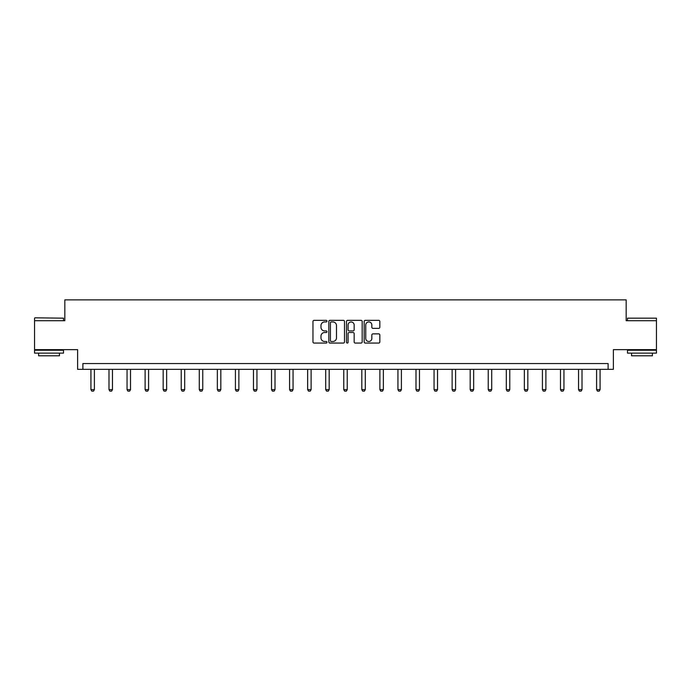<?xml version="1.0" encoding="UTF-8"?>
<svg xmlns="http://www.w3.org/2000/svg" width="691" height="691" viewBox="0 0 691 691"><rect width="100%" height="100%" fill="white"/><g stroke="black" fill="none" stroke-linecap="round" stroke-linejoin="round"><path stroke-width="1.04" d="M326.981 321.142A0.795 0.795 0 0 0 326.187 320.348L314.111 320.348A1.14 1.14 0 0 0 312.971 321.488L312.971 341.941A1.14 1.14 0 0 0 314.111 343.073L326.187 343.073A0.795 0.795 0 0 0 326.981 342.278A0.795 0.795 0 0 0 326.187 341.484L324.623 341.484A3.636 3.636 0 0 1 320.987 337.847L320.987 336.146A3.636 3.636 0 0 1 324.623 332.509L326.187 332.509A0.795 0.795 0 0 0 326.981 331.715A0.795 0.795 0 0 0 326.187 330.92L324.623 330.92A3.636 3.636 0 0 1 320.987 327.284L320.987 325.573A3.636 3.636 0 0 1 324.623 321.937L326.187 321.937A0.795 0.795 0 0 0 326.981 321.142M656.45 320.71L626.176 320.71L626.176 299.877L64.824 299.877L64.824 320.71L34.55 320.71L34.55 349.655L77.617 349.655L77.617 369.34L613.383 369.34L613.383 349.655L656.45 349.655L656.45 318.171L627.506 318.171L656.45 318.171M378.711 328.363A1.14 1.14 0 0 0 379.843 327.223L379.843 321.488A1.14 1.14 0 0 0 378.711 320.348L365.297 320.348A1.14 1.14 0 0 0 364.166 321.488L364.166 341.941A1.14 1.14 0 0 0 365.297 343.073L378.711 343.073A1.14 1.14 0 0 0 379.843 341.941L379.843 335.005A1.14 1.14 0 0 0 378.711 333.874L372.967 333.874A1.14 1.14 0 0 0 371.836 335.005L371.836 338.443A3.04 3.04 0 0 1 368.795 341.484A3.04 3.04 0 0 1 365.755 338.443L365.755 324.977A3.04 3.04 0 0 1 368.795 321.937A3.04 3.04 0 0 1 371.836 324.977L371.836 327.223A1.14 1.14 0 0 0 372.967 328.363L378.711 328.363M608.115 369.34L608.115 363.552L82.885 363.552L82.885 369.34M344.507 321.488A1.14 1.14 0 0 0 343.367 320.348L329.961 320.348A1.14 1.14 0 0 0 328.821 321.488L328.821 341.941A1.14 1.14 0 0 0 329.961 343.073L343.367 343.073A1.14 1.14 0 0 0 344.507 341.941L344.507 321.488M347.633 320.348L361.039 320.348A1.14 1.14 0 0 1 362.179 321.488L362.179 341.941A1.14 1.14 0 0 1 361.039 343.073L355.304 343.073A1.14 1.14 0 0 1 354.163 341.941L354.163 333.641A1.14 1.14 0 0 0 353.032 332.509L349.223 332.509A1.14 1.14 0 0 0 348.083 333.641L348.083 342.278A0.795 0.795 0 0 1 347.288 343.073A0.795 0.795 0 0 1 346.493 342.278L346.493 321.488A1.14 1.14 0 0 1 347.633 320.348M331.214 321.937A0.795 0.795 0 0 0 330.419 322.732L330.419 340.689A0.795 0.795 0 0 0 331.214 341.484L332.855 341.484A3.636 3.636 0 0 0 336.491 337.847L336.491 325.573A3.636 3.636 0 0 0 332.855 321.937L331.214 321.937M354.163 325.038A3.04 3.04 0 0 0 351.123 321.997A3.04 3.04 0 0 0 348.083 325.038L348.083 329.78A1.14 1.14 0 0 0 349.223 330.92L353.032 330.92A1.14 1.14 0 0 0 354.163 329.78L354.163 325.038M90.927 369.34L90.927 389.62L94.399 389.62L94.399 369.34M94.399 389.62L93.535 391.123L91.799 391.123L90.927 389.62M34.895 317.817L63.494 318.171L34.895 317.817M49.018 353.127L34.55 353.127L34.55 350.233L63.494 350.233L63.494 353.127L49.018 353.127M59.443 353.127L59.443 355.796L38.601 355.796L38.601 353.127M641.982 353.127L627.506 353.127L627.506 350.233L656.45 350.233L656.45 353.127L641.982 353.127M652.399 353.127L652.399 355.796L631.557 355.796L631.557 353.127M108.988 369.34L108.988 389.62L112.46 389.62L112.46 369.34M112.46 389.62L111.596 391.123L109.86 391.123L108.988 389.62M127.049 369.34L127.049 389.62L130.521 389.62L130.521 369.34M130.521 389.62L129.649 391.123L127.913 391.123L127.049 389.62M145.11 369.34L145.11 389.62L148.582 389.62L148.582 369.34M148.582 389.62L147.71 391.123L145.974 391.123L145.11 389.62M163.171 369.34L163.171 389.62L166.643 389.62L166.643 369.34M166.643 389.62L165.771 391.123L164.035 391.123L163.171 389.62M181.223 369.34L181.223 389.62L184.696 389.62L184.696 369.34M184.696 389.62L183.832 391.123L182.096 391.123L181.223 389.62M199.284 369.34L199.284 389.62L202.757 389.62L202.757 369.34M202.757 389.62L201.893 391.123L200.157 391.123L199.284 389.62M217.345 369.34L217.345 389.62L220.818 389.62L220.818 369.34M220.818 389.62L219.954 391.123L218.218 391.123L217.345 389.62M235.406 369.34L235.406 389.62L238.879 389.62L238.879 369.34M238.879 389.62L238.006 391.123L236.27 391.123L235.406 389.62M253.467 369.34L253.467 389.62L256.94 389.62L256.94 369.34M256.94 389.62L256.067 391.123L254.331 391.123L253.467 389.62M271.528 369.34L271.528 389.62L275.001 389.62L275.001 369.34M275.001 389.62L274.128 391.123L272.392 391.123L271.528 389.62M289.581 369.34L289.581 389.62L293.062 389.62L293.062 369.34M293.062 389.62L292.189 391.123L290.453 391.123L289.581 389.62M307.642 369.34L307.642 389.62L311.114 389.62L311.114 369.34M311.114 389.62L310.25 391.123L308.514 391.123L307.642 389.62M325.703 369.34L325.703 389.62L329.175 389.62L329.175 369.34M329.175 389.62L328.311 391.123L326.575 391.123L325.703 389.62M343.764 369.34L343.764 389.62L347.236 389.62L347.236 369.34M347.236 389.62L346.372 391.123L344.628 391.123L343.764 389.62M361.825 369.34L361.825 389.62L365.297 389.62L365.297 369.34M365.297 389.62L364.425 391.123L362.689 391.123L361.825 389.62M379.886 369.34L379.886 389.62L383.358 389.62L383.358 369.34M383.358 389.62L382.486 391.123L380.75 391.123L379.886 389.62M397.938 369.34L397.938 389.62L401.419 389.62L401.419 369.34M401.419 389.62L400.547 391.123L398.811 391.123L397.938 389.62M415.999 369.34L415.999 389.62L419.472 389.62L419.472 369.34M419.472 389.62L418.608 391.123L416.872 391.123L415.999 389.62M434.06 369.34L434.06 389.62L437.533 389.62L437.533 369.34M437.533 389.62L436.669 391.123L434.933 391.123L434.06 389.62M452.121 369.34L452.121 389.62L455.594 389.62L455.594 369.34M455.594 389.62L454.73 391.123L452.994 391.123L452.121 389.62M470.182 369.34L470.182 389.62L473.655 389.62L473.655 369.34M473.655 389.62L472.782 391.123L471.046 391.123L470.182 389.62M488.243 369.34L488.243 389.62L491.716 389.62L491.716 369.34M491.716 389.62L490.843 391.123L489.107 391.123L488.243 389.62M506.304 369.34L506.304 389.62L509.777 389.62L509.777 369.34M509.777 389.62L508.904 391.123L507.168 391.123L506.304 389.62M524.357 369.34L524.357 389.62L527.829 389.62L527.829 369.34M527.829 389.62L526.965 391.123L525.229 391.123L524.357 389.62M542.418 369.34L542.418 389.62L545.89 389.62L545.89 369.34M545.89 389.62L545.026 391.123L543.29 391.123L542.418 389.62M560.479 369.34L560.479 389.62L563.951 389.62L563.951 369.34M563.951 389.62L563.087 391.123L561.351 391.123L560.479 389.62M578.54 369.34L578.54 389.62L582.012 389.62L582.012 369.34M582.012 389.62L581.14 391.123L579.404 391.123L578.54 389.62M596.601 369.34L596.601 389.62L600.073 389.62L600.073 369.34M600.073 389.62L599.201 391.123L597.465 391.123L596.601 389.62M34.55 320.71L34.55 318.171M41.149 350.233L41.149 349.655M56.895 350.233L56.895 349.655M63.494 320.71L63.494 318.171M627.506 320.71L627.506 318.171M634.105 350.233L634.105 349.655M649.851 350.233L649.851 349.655"/></g></svg>
